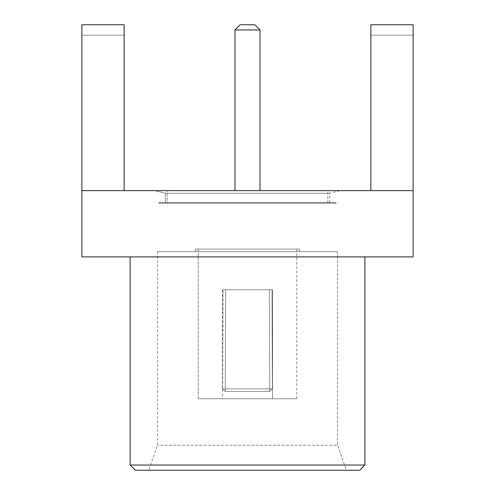 <?xml version="1.0" encoding="UTF-8"?>
<svg xmlns="http://www.w3.org/2000/svg" width="495" height="495" viewBox="0 0 495 495"><rect width="100%" height="100%" fill="white"/><g stroke="black" fill="none" stroke-linecap="round" stroke-linejoin="round"><path stroke-width="0.37" stroke-dasharray="2.48 1.86" d="M413.127 24.75L370.873 24.75L413.127 24.75L413.127 35.182L370.873 35.182L370.873 24.75L370.873 35.182L413.127 35.182L413.127 24.75L370.873 24.75L413.127 24.75L370.873 24.75L413.127 24.75L413.127 256.893L81.873 256.893L413.127 256.893L413.127 24.75L413.127 35.182L370.873 35.182L370.873 190.637L370.873 24.75L370.873 190.637L370.873 35.182L413.127 35.182L413.127 190.637L413.127 35.182L413.127 190.637L370.873 190.637L413.127 190.637L413.127 24.75M81.873 35.182L81.873 24.75L124.127 24.75L124.127 35.182L81.873 35.182L124.127 35.182L124.127 24.75L81.873 24.75L124.127 24.75L81.873 24.75L81.873 190.637L124.127 190.637L124.127 35.182L81.873 35.182L124.127 35.182L124.127 190.637L124.127 24.75L81.873 24.75L124.127 24.75L124.127 190.637L370.873 190.637L370.873 35.182L370.873 190.637L413.127 190.637L124.127 190.637L124.127 35.182L124.127 190.637L81.873 190.637L124.127 190.637L81.873 190.637L81.873 24.75L81.873 256.893L81.873 35.182M130.123 256.893L364.877 256.893L130.123 256.893M81.873 190.637L124.127 190.637L81.873 190.637M154.904 190.637L340.096 190.637L154.904 190.637L340.096 190.637L154.904 190.637L165.336 193.248L329.664 193.248L165.336 193.248L154.904 190.637M165.336 202.634L329.664 202.634L165.336 202.634L165.336 193.248L329.664 193.248L165.336 193.248L165.336 202.634L329.664 202.634L165.336 202.634M336.185 202.634L158.815 202.634L336.185 202.634L158.815 202.634L336.185 202.634L336.185 203.16L158.815 203.16L336.185 203.16L336.185 202.634M364.877 465.034L130.123 465.034L364.877 465.034M359.655 470.25L135.345 470.25L359.655 470.25M346.358 470.25L148.642 470.25L346.358 470.25L148.642 470.25L346.358 470.25L337.485 445.209L157.515 445.209L337.485 445.209L346.358 470.25M337.485 251.67L157.515 251.67L337.485 251.67L337.485 445.209L157.515 445.209L337.485 445.209L337.485 251.67L157.515 251.67L337.485 251.67M299.667 251.67L195.333 251.67L299.667 251.67L195.333 251.67L299.667 251.67L299.667 249.065L195.333 249.065L299.667 249.065L299.667 251.67M269.317 289.754L269.769 391.477L225.231 391.477L225.683 289.754L269.317 289.754L225.683 289.754L225.231 391.477L269.769 391.477L269.317 289.754L269.769 391.477L272.392 388.872L271.99 289.754L269.317 289.754L271.99 289.754L272.392 388.872L269.769 391.477L269.317 289.754L272.541 289.754L225.683 289.754L225.231 391.477L269.769 391.477L272.392 388.872L222.608 388.872L225.231 391.477L222.608 388.872L223.01 289.754L269.317 289.754M225.683 289.754L223.01 289.754L225.683 289.754L223.01 289.754L222.608 388.872L225.231 391.477L225.683 289.754M272.392 388.872L269.769 391.477L225.231 391.477L222.608 388.872L272.392 388.872L222.608 388.872L223.01 289.754L222.608 388.872L272.392 388.872L271.99 289.754L272.541 289.754L272.541 398.784L222.459 398.784L272.541 398.784L272.541 289.754L271.99 289.754L272.392 388.872M198.204 398.784L296.796 398.784L198.204 398.784L296.796 398.784L198.204 398.784L198.204 249.065L296.796 249.065L198.204 249.065L198.204 398.784M272.541 398.784L222.459 398.784L272.541 398.784M299.667 249.065L195.333 249.065L299.667 249.065M198.204 249.065L296.796 249.065L198.204 249.065M254.801 24.75L240.199 24.75L254.801 24.75M260.017 29.966L234.983 29.966L260.017 29.966M234.983 190.637L260.017 190.637L234.983 190.637M167.162 190.637L327.839 190.637L167.162 190.637L327.839 190.637L167.162 190.637L167.162 203.16L327.839 203.16L167.162 203.16L167.162 190.637M336.185 203.16L158.815 203.16L336.185 203.16M167.162 203.16L327.839 203.16L167.162 203.16M329.664 202.634L329.664 193.248L340.096 190.637M158.815 202.634L158.815 203.16M157.515 251.67L157.515 445.209L148.642 470.25M195.333 249.065L195.333 251.67M222.459 289.754L222.459 398.784M296.796 398.784L296.796 249.065M327.839 203.16L327.839 190.637"/><path stroke-width="0.74" d="M370.873 24.75L413.127 24.75L370.873 24.75L370.873 190.637L370.873 24.75M81.873 24.75L124.127 24.75L81.873 24.75L81.873 256.893L413.127 256.893L81.873 256.893L81.873 24.75M413.127 190.637L413.127 24.75L413.127 256.893L413.127 190.637L81.873 190.637L413.127 190.637M124.127 190.637L124.127 24.75L124.127 190.637M130.123 465.034L364.877 465.034L130.123 465.034L130.123 256.893L130.123 465.034L135.345 470.25L359.655 470.25L135.345 470.25L130.123 465.034M240.199 24.75L254.801 24.75L240.199 24.75L234.983 29.966L260.017 29.966L254.801 24.75L260.017 29.966L234.983 29.966L234.983 190.637L234.983 29.966M359.655 470.25L364.877 465.034L364.877 256.893M260.017 190.637L260.017 29.966"/></g></svg>
